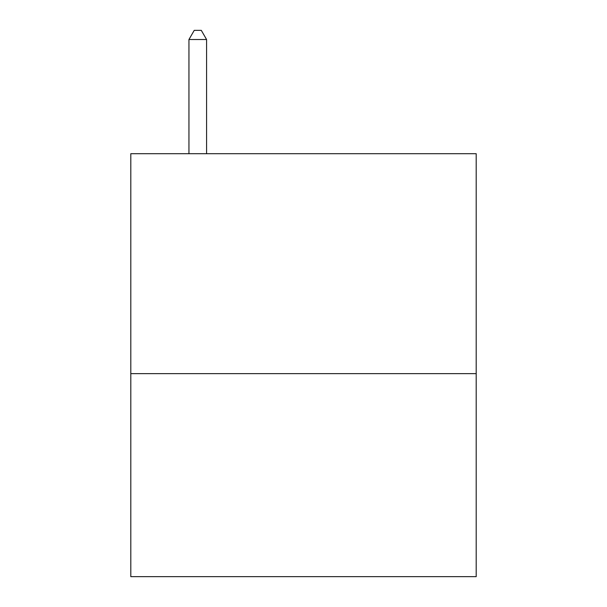 <?xml version="1.0" encoding="UTF-8"?>
<svg xmlns="http://www.w3.org/2000/svg" width="607" height="607" viewBox="0 0 607 607"><rect width="100%" height="100%" fill="white"/><g stroke="black" fill="none" stroke-linecap="round" stroke-linejoin="round"><path stroke-width="0.91" d="M476.199 373.639L476.199 153.708L130.801 153.708L130.801 576.65L476.199 576.65L476.199 373.639L130.801 373.639M206.577 153.708L206.577 39.516L188.952 39.516L188.952 153.708M188.952 39.516L194.24 30.35L201.289 30.35L206.577 39.516"/></g></svg>
